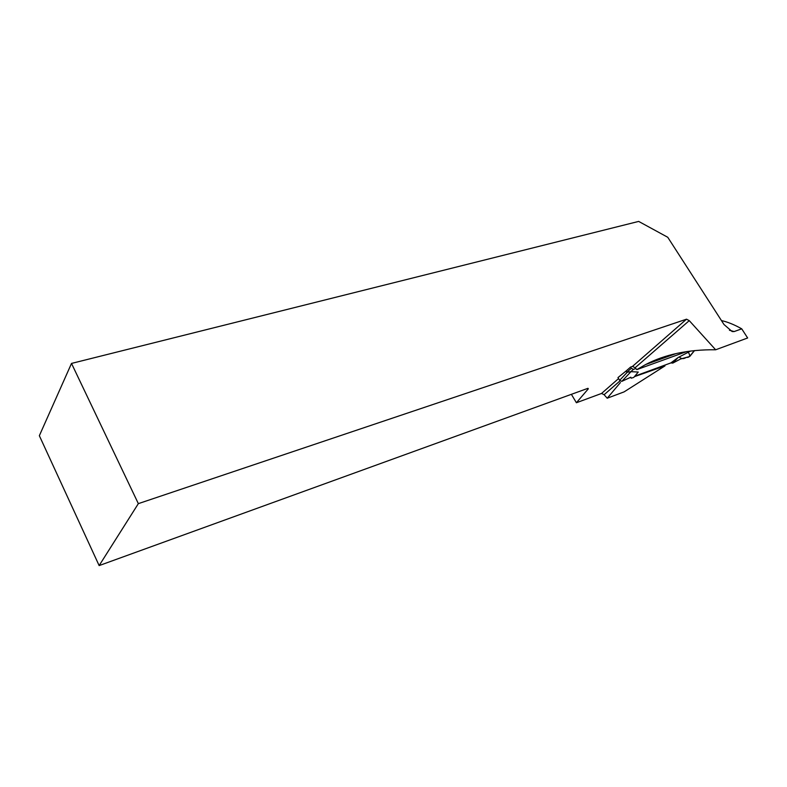 <?xml version="1.0" encoding="UTF-8"?>
<svg xmlns="http://www.w3.org/2000/svg" width="787" height="787" viewBox="0 0 787 787"><rect width="100%" height="100%" fill="white"/><g stroke="black" fill="none" stroke-linecap="round" stroke-linejoin="round"><path stroke-width="1.18" d="M634.794 376.186L670.888 362.905L678.148 357.514L690.592 351.032M635.827 368.513L633.427 369.378L631.322 368.306L626.777 372.281L630.987 371.671L638.257 372.044L633.761 377.426L631.272 378.193L630.702 377.268M678.148 357.514L672.806 363.092L680.529 359.02L689.569 356.521L694.35 350.608M672.806 363.092L670.888 362.905M138.345 503.641L99.142 565.587L39.35 435.713L71.509 363.427L138.345 503.641L686.52 319.188L632.502 366.398L630.574 367.086L631.322 368.306M630.574 367.086L626.029 371.061L626.777 372.281M631.272 378.193L630.82 377.209L621.809 381.361L630.987 371.671M621.809 381.361L619.654 380.337L627.121 372.418M619.654 380.337L617.972 377.583L626.029 371.061M686.667 351.582L636.821 369.624L645.615 364.548C665.163 354.366 688.507 349.438 715.649 349.782L747.65 337.977L741.728 328.838C734.409 324.706 727.65 321.952 721.453 320.575M634.401 376.668L665.005 365.876L624.091 391.887L607.22 398.212L620.451 382.512M629.482 377.829L630.849 377.504M729.46 330.265L734.153 331.563L741.728 328.838M618.572 378.567L601.553 393.451L576.409 402.747L588.322 388.817L587.978 388.306L99.142 565.587M632.502 366.398L635.129 367.736L689.264 320.634L686.52 319.188M601.553 393.451L604.111 394.72L620.058 380.849M636.821 369.624L635.129 367.736M689.264 320.634L715.649 349.782M607.22 398.212L604.111 394.72M734.153 331.563L732.146 331.563L723.981 324.5L667.76 237.28L638.67 221.413L71.509 363.427M576.409 402.747L571.382 394.317M679.23 356.954C681.286 358.98 683.588 359.157 686.146 357.465C689.904 357.505 690.612 355.763 688.261 352.251M633.427 369.378L630.505 371.926M689.835 356.383L694.518 350.589M645.615 364.548L676.053 353.579"/></g></svg>
